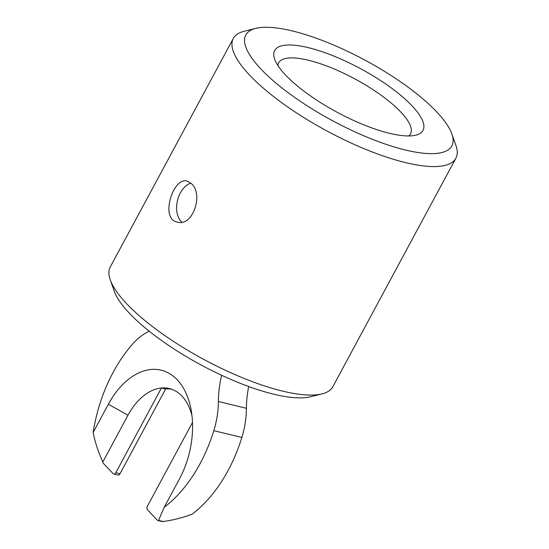 <?xml version="1.0" encoding="UTF-8"?>
<svg xmlns="http://www.w3.org/2000/svg" width="549" height="549" viewBox="0 0 549 549"><rect width="100%" height="100%" fill="white"/><g stroke="black" fill="none" stroke-linecap="round" stroke-linejoin="round"><path stroke-width="0.82" d="M408.737 135.953A74.89 21.987 28.3 0 0 410.522 133.839A74.89 21.987 28.3 0 0 355.004 78.974A74.89 21.987 28.3 0 0 278.645 62.833A74.89 21.987 28.3 0 0 277.863 65.482M149.198 331.205A66.278 42.246 -76.4 0 0 132.083 344.648A124.506 79.365 -76.4 0 0 93.124 432.557L108.373 404.236A73.484 46.843 -76.4 0 1 156.383 369.443A73.484 46.843 -76.4 0 1 191.251 410.597A73.484 46.843 -76.4 0 1 179.413 479.016L164.165 507.338L158.476 520.534A2.807 1.791 103.6 0 1 157.94 520.527L162.147 521.543A2.807 1.791 103.6 0 0 162.682 521.55L163.19 521.516C173.559 520.047 183.236 517.577 192.212 514.111A124.506 79.365 -76.4 0 0 241.862 437.45A66.278 42.246 -76.4 0 0 246.412 408.291A74.89 47.736 103.6 0 1 248.704 386.53M164.165 507.338A124.506 79.365 -76.4 0 0 213.815 430.677A66.278 42.246 -76.4 0 0 218.372 401.518A74.89 47.736 103.6 0 1 221.659 375.303M192.5 422.456L147.468 506.082A2.807 1.791 103.6 0 0 147.551 509.877L157.323 520.164A2.807 1.791 103.6 0 0 157.94 520.527M171.412 389.145A57.57 36.701 -76.4 0 0 165.633 389.008L161.427 387.992A57.57 36.701 -76.4 0 0 127.986 415.216L102.821 461.949A2.807 1.791 -76.4 0 0 103.39 463.39L113.163 473.677A2.807 1.791 -76.4 0 0 113.773 474.048A2.807 1.791 -76.4 0 0 115.791 472.744L161.427 387.992A57.57 36.701 -76.4 0 1 169.332 388.541A57.57 36.701 -76.4 0 1 191.992 415.778M93.124 432.557C95.073 442.144 98.223 451.786 102.574 461.496L102.821 461.949M113.773 474.048L117.98 475.063A2.807 1.791 -76.4 0 0 119.998 473.76L115.791 472.744M451.875 133.956L455.876 145.32A126.373 37.106 -151.7 0 1 455.855 158.249L332.824 386.743A126.373 37.106 -151.7 0 1 322.043 393.88L310.357 396.79A117.012 34.361 -151.7 0 1 201.023 364.955A117.012 34.361 -151.7 0 1 114.261 291.203L110.26 279.846A126.373 37.106 -151.7 0 1 110.28 266.917L233.311 38.423A126.373 37.106 -151.7 0 1 244.092 31.286L255.779 28.37A117.012 34.361 -151.7 0 1 343.399 49.362A117.012 34.361 -151.7 0 1 436.462 111.625A117.012 34.361 -151.7 0 1 451.875 133.956A117.012 34.361 -151.7 0 1 332.536 120.711A117.012 34.361 -151.7 0 1 255.779 28.37M322.043 393.88A126.373 37.106 -151.7 0 1 203.96 359.499A126.373 37.106 -151.7 0 1 110.26 279.846M455.855 158.249A126.373 37.106 -151.7 0 1 326.991 131.005A126.373 37.106 -151.7 0 1 233.311 38.423M191.594 183.812L187.188 181.108C173.285 176.394 159.581 219.106 177.3 222.057C192.74 227.121 203.706 194.271 191.594 183.812M181.863 222.132A21.061 13.423 103.6 0 1 177.437 200.659A21.061 13.423 103.6 0 1 190.977 183.201M285.72 75.213A84.251 24.739 28.3 0 0 352.733 120.046A84.251 24.739 28.3 0 0 415.819 135.157A84.251 24.739 28.3 0 0 360.549 68.68A84.251 24.739 28.3 0 0 274.63 59.134A84.251 24.739 28.3 0 0 285.72 75.213M165.633 389.008L119.998 473.76M246.412 408.291L218.372 401.518M241.862 437.45L213.815 430.677M163.19 521.516L158.524 520.39M108.373 404.236L127.986 415.216"/></g></svg>
